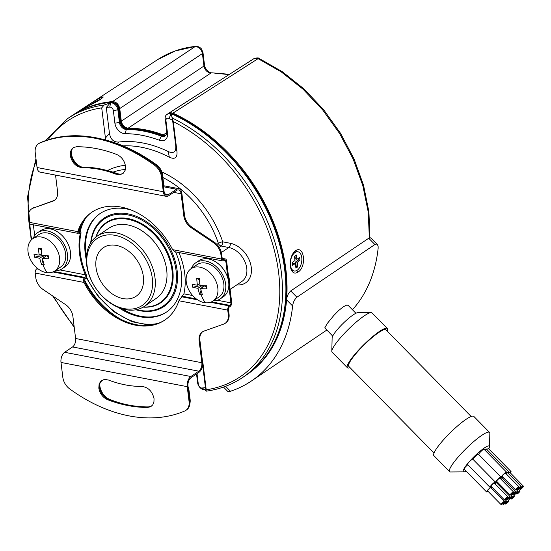 <?xml version="1.0" encoding="UTF-8"?>
<svg xmlns="http://www.w3.org/2000/svg" width="551" height="551" viewBox="0 0 551 551"><rect width="100%" height="100%" fill="white"/><g stroke="black" fill="none" stroke-linecap="round" stroke-linejoin="round"><path stroke-width="0.83" d="M100.633 99.29L100.592 99.311C95.275 102.768 82.519 108.871 82.774 108.671L85.508 106.791C91.122 102.906 103.981 95.275 103.133 97.19L100.633 99.29M229.498 74.302L211.646 72.794C211.054 73.166 209.621 72.457 207.341 70.666C205.392 68.2 204.455 66.361 204.524 65.156L203.946 66.044L202.417 53.557C201.356 49.142 198.925 46.814 195.13 46.58L112.535 101.57A156.257 111.832 -124 0 0 73.145 114.87A156.257 111.832 -124 0 0 71.582 115.917M203.946 66.044L121.303 121.158C122.26 125.311 124.554 127.646 128.176 128.163L210.888 73.042C207.252 72.56 204.938 70.225 203.946 66.044M195.784 46.339L195.784 46.339C181.665 47.834 168.95 52.255 157.648 59.604L175.321 50.94L195.784 46.339C196.328 45.595 200.95 47.62 201.597 49.197L202.995 52.669L202.417 53.557L119.753 108.554L121.303 121.158M166.801 132.564L163.199 134.878A126.957 90.86 -124 0 0 128.176 128.163M297.939 272.118C294.909 274.012 292.609 273.062 291.038 269.281C289.365 263.24 290.225 257.648 293.614 252.496L295.37 250.843C304.248 244.286 306.997 267.09 297.939 272.118L296.652 270.575M369.335 237.908L368.254 212.114L362.785 185.494L353.122 158.984L339.602 133.507L322.693 109.959L303.002 89.166L281.203 71.864L258.082 58.654L259.128 58.454C258.598 57.655 256.856 57.724 253.894 58.668L258.082 58.654L172.911 113.148A156.257 111.832 -124 0 1 286.596 299.847C286.975 296.101 288.352 293.125 290.728 290.928L368.722 238.239L370.231 237.763L371.236 238.259L377.373 244.492L378.11 246.125L378.151 248.191A164.067 117.425 56 0 1 352.447 309.745M276.347 338.362L276.781 338.803A156.257 111.832 -124 0 0 286.596 299.847L292.622 305.977A164.067 117.425 56 0 1 251.47 380.955A164.067 117.425 56 0 1 230.47 391.258L225.6 386.306M246.531 374.859A156.257 111.832 -124 0 0 247.096 374.487A156.257 111.832 -124 0 0 248.088 373.805A156.257 111.832 -124 0 0 255.595 367.875L255.464 367.744M268.661 353.074L267.676 353.742M112.535 101.57C116.295 101.866 118.699 104.194 119.753 108.554M292.588 253.997L293.153 253.625M163.199 134.878L165.975 135.098M168.213 113.658L170.541 112.659L172.911 113.148M204.827 389.722L201.962 388.007A152.999 109.504 56 0 0 205.433 387.635L205.158 389.695A156.257 111.832 56 0 1 204.827 389.722A6.509 4.663 56 0 1 197.602 382.738L198.353 384.515L197.017 373.647M201.962 388.007A3.258 2.328 56 0 1 198.353 384.515M205.433 387.635L202.616 364.852M202.74 365.719L203.016 363.688L202.389 360.533M117.349 143.653L118.665 142.048A115.214 82.457 56 0 1 168.303 151.573C173.655 153.784 176.148 151.938 175.769 146.049L172.594 120.194A152.999 109.504 56 0 0 168.861 118.444L171.024 114.422A156.257 111.832 56 0 1 171.375 114.587L172.594 120.194M47.93 139.844A154.301 110.434 56 0 1 101.715 107.865L105.427 138.046L109.449 133.321C110.537 139.355 113.609 142.261 118.665 142.048M105.427 138.046L105.799 140.044M165.899 135.388L162.703 135.512A1.956 0.957 110.7 0 0 162.07 135.642A126.957 90.86 -124 0 0 127.047 128.92A1.956 1.233 -90.2 0 1 127.522 128.769C124.133 128.369 121.799 125.904 120.531 121.378L118.988 108.781A1.956 0.792 173 0 1 118.623 109.318L120.173 121.923L119.422 122.432L114.904 123.197L113.354 110.599A3.258 2.328 56 0 0 109.745 107.101A152.999 109.504 56 0 0 106.281 107.473L109.449 133.321M114.904 123.197A9.766 6.991 -124 0 0 125.215 133.7A123.699 88.532 -124 0 1 159.342 140.25A9.766 6.991 -124 0 0 167.504 133.287L165.954 120.69A3.258 2.328 56 0 1 168.861 118.444M123.059 145.863A111.956 80.129 56 0 1 169.302 157.187C174.812 159.666 177.381 157.861 176.995 151.78L175.769 146.049M169.302 157.187L168.303 151.573M297.685 251.759A9.766 5.551 100.9 0 0 297.423 251.697A9.766 5.551 100.9 0 0 293.146 253.632A9.766 5.551 100.9 0 0 291.844 255.478M290.597 267.793A9.766 5.551 100.9 0 0 293.745 270.878A9.766 5.551 100.9 0 0 294.007 270.92M290.46 265.21A9.766 5.551 100.9 0 0 294.268 270.982A9.766 5.551 100.9 0 0 301.762 257.572A9.766 5.551 100.9 0 0 297.953 251.8A9.766 5.551 100.9 0 0 290.46 265.21M295.35 263.502L295.915 268.082L297.795 266.808L297.237 262.228L299.964 260.382L299.599 257.427L296.872 259.273L296.348 254.996L294.461 256.263L294.985 260.547L292.257 262.393L292.615 265.348L295.35 263.502L293.773 263.199L292.464 264.081M296.872 259.273L295.295 258.97L294.923 255.953M299.964 260.382L298.387 260.079L298.181 258.391M297.237 262.228L295.653 261.925L296.218 266.505L297.795 266.808M298.387 260.079L295.653 261.925M295.756 266.815L296.218 266.505M101.418 98.753A9.766 0.654 -30.1 0 0 99.035 99.8A9.766 0.654 -30.1 0 0 87.94 106.178M91.39 104.442L90.157 105.062M96.198 101.907L93.518 103.34M97.121 236.165L108.802 228.272A42.317 30.284 56 0 1 153.336 240.828A42.317 30.284 56 0 1 166.684 269.9A42.317 30.284 56 0 1 156.188 298.408L144.507 306.294A42.317 30.284 56 0 1 99.972 293.738A42.317 30.284 56 0 1 86.624 264.673A42.317 30.284 56 0 1 97.121 236.165A42.317 30.284 56 0 1 141.655 248.721A42.317 30.284 56 0 1 155.003 277.787A42.317 30.284 56 0 1 155.32 282.174A42.317 30.284 56 0 1 144.507 306.294M116.419 245.415A29.299 20.966 -124 0 0 104.194 247.151A29.299 20.966 -124 0 0 97.878 275.087A29.299 20.966 -124 0 0 122.949 298.573A29.299 20.966 -124 0 0 136.951 295.639A29.299 20.966 -124 0 0 143.563 280.9A29.299 20.966 -124 0 0 116.419 245.415M518.705 487.58A2.28 0.399 135.5 0 0 519.008 486.87A2.28 0.399 135.5 0 0 517.768 487.58A2.28 0.399 135.5 0 0 516.067 489.364A2.28 0.399 135.5 0 0 515.764 490.066A2.28 0.399 135.5 0 0 516.996 489.364A2.28 0.399 135.5 0 0 518.705 487.58M519.008 486.87L505.522 473.164A2.28 0.399 135.5 0 0 504.282 473.867A2.28 0.399 135.5 0 0 502.581 475.651A2.28 0.399 135.5 0 0 502.271 476.36L515.764 490.066M505.887 473.536A3.747 0.654 135.5 0 0 506.569 472.138A3.747 0.654 135.5 0 0 505.522 472.531A3.747 0.654 135.5 0 0 502.484 475.299A3.747 0.654 135.5 0 0 501.231 477.386A3.747 0.654 135.5 0 0 502.271 476.987A3.747 0.654 135.5 0 0 502.636 476.732M139.561 250.519A40.368 28.893 56 0 1 152.593 282.436A40.368 28.893 56 0 1 134.651 308.636A40.368 28.893 56 0 1 99.807 293.463A40.368 28.893 56 0 1 93.443 241.675A40.368 28.893 56 0 1 139.561 250.519M92.279 211.942A65.108 46.594 -124 0 0 78.497 231.124L79.124 231.992L78.628 232.157M222.198 258.35L225.318 258.949A3.258 1.853 100.9 0 1 226.585 260.878L231.668 302.224A3.258 1.853 -79.1 0 1 230.146 306.452L229.388 306.962A1.956 1.109 -79.1 0 0 228.479 309.497L229.044 314.111A13.024 9.319 -124 0 1 225.814 322.879L225.063 323.389A13.024 9.319 -124 0 1 223.534 324.16L203.891 331.123A13.024 9.319 56 0 0 202.362 331.895A13.024 9.319 56 0 0 199.131 340.663L201.838 362.716L75.604 338.5L72.897 316.446A13.024 9.319 -124 0 0 65.507 304.579L43.171 289.557A13.024 9.319 -124 0 1 35.781 277.69L35.209 273.076A3.258 1.853 -79.1 0 1 36.731 268.847L37.454 268.365M34.685 235.552L33.363 224.794M223.589 260.768L225.814 261.195A1.956 1.109 100.9 0 0 225.049 260.044A1.956 1.109 100.9 0 0 224.464 260.189L223.713 260.699A3.258 1.853 -79.1 0 1 222.735 260.94L174.922 251.766L172.615 249.644A65.108 46.594 -124 0 0 121.096 207.073A65.108 46.594 -124 0 0 91.9 212.19A65.108 46.594 -124 0 0 77.746 231.627L77.987 233.355L30.243 224.202A3.258 1.853 -79.1 0 1 28.976 222.273L28.411 217.659A13.024 9.319 56 0 1 31.641 208.891A13.024 9.319 56 0 1 33.17 208.12L53.564 200.647A13.024 9.319 56 0 0 54.707 200.116M514.145 496.561A2.28 0.399 135.5 0 0 514.448 495.859A2.28 0.399 135.5 0 0 513.208 496.561A2.28 0.399 135.5 0 0 511.507 498.345A2.28 0.399 135.5 0 0 511.197 499.054A2.28 0.399 135.5 0 0 512.437 498.345A2.28 0.399 135.5 0 0 514.145 496.561M506.314 501.851A2.28 0.399 135.5 0 0 506.617 501.148A2.28 0.399 135.5 0 0 505.377 501.851A2.28 0.399 135.5 0 0 503.676 503.635A2.28 0.399 135.5 0 0 503.366 504.344A2.28 0.399 135.5 0 0 504.606 503.635A2.28 0.399 135.5 0 0 506.314 501.851M492.442 487.718A2.28 0.399 135.5 0 0 491.568 488.427M508.105 473.213A3.747 0.654 135.5 0 0 508.787 471.814A3.747 0.654 135.5 0 0 507.747 472.214A3.747 0.654 135.5 0 0 505.997 473.646M508.787 471.814L486.313 448.969A3.747 0.654 135.5 0 0 485.266 449.361A3.747 0.654 135.5 0 0 484.632 449.836M520.922 487.263A2.28 0.399 135.5 0 0 521.232 486.554A2.28 0.399 135.5 0 0 519.992 487.256A2.28 0.399 135.5 0 0 518.284 489.04A2.28 0.399 135.5 0 0 517.981 489.749A2.28 0.399 135.5 0 0 519.221 489.047A2.28 0.399 135.5 0 0 520.922 487.263M521.232 486.554L507.747 472.841A2.28 0.399 135.5 0 0 506.183 473.832M498.056 482.745A2.28 0.399 135.5 0 0 497.181 483.454M497.835 482.524A3.747 0.654 135.5 0 0 496.995 483.268M515.619 491.526A2.28 0.399 135.5 0 0 514.379 492.229A2.28 0.399 135.5 0 0 512.678 494.013A2.28 0.399 135.5 0 0 512.368 494.722A2.28 0.399 135.5 0 0 513.608 494.013A2.28 0.399 135.5 0 0 515.316 492.229A2.28 0.399 135.5 0 0 515.619 491.526L502.133 477.813A2.28 0.399 135.5 0 0 500.57 478.805M502.739 476.835A3.747 0.654 135.5 0 0 502.133 477.187A3.747 0.654 135.5 0 0 500.391 478.619M502.498 478.185A3.747 0.654 135.5 0 0 503.125 477.221M506.569 472.138L484.088 449.285A3.747 0.654 135.5 0 0 483.048 449.685A3.747 0.654 135.5 0 0 480.038 452.419A3.747 0.654 135.5 0 0 478.743 454.527M511.92 496.885A2.28 0.399 135.5 0 0 512.23 496.175A2.28 0.399 135.5 0 0 510.991 496.878A2.28 0.399 135.5 0 0 509.282 498.662A2.28 0.399 135.5 0 0 508.979 499.371A2.28 0.399 135.5 0 0 510.219 498.669A2.28 0.399 135.5 0 0 511.92 496.885M523.147 486.939A2.28 0.399 135.5 0 0 523.45 486.23A2.28 0.399 135.5 0 0 522.21 486.939A2.28 0.399 135.5 0 0 520.509 488.723A2.28 0.399 135.5 0 0 520.199 489.426A2.28 0.399 135.5 0 0 521.439 488.723A2.28 0.399 135.5 0 0 523.147 486.939M491.389 488.241A3.747 0.654 -44.5 0 1 492.229 487.497M276.781 338.803A156.257 111.832 56 0 1 255.595 367.875M292.622 305.977C293.098 302.292 294.53 299.372 296.913 297.216L374.907 244.52L376.388 244.031L377.373 244.492M348.08 305.309L346.731 305.075L343.28 306.762L338.658 310.53L333.727 315.585L327.356 323.382L324.787 327.852L332.701 336.096M223.486 387.071L227.997 391.644L230.47 391.258M350.037 367.641A27.998 4.897 -44.5 0 1 347.385 367.731L332.101 352.192A27.998 4.897 -44.5 0 1 331.805 351.256L332.129 337.88A18.231 3.189 -44.5 0 1 339.464 327.17A18.231 3.189 -44.5 0 1 353.225 314.848A18.231 3.189 -44.5 0 1 357.702 312.72L371.085 312.617A27.998 4.897 -44.5 0 1 372.015 312.927L387.298 328.458A27.998 4.897 -44.5 0 1 387.167 331.11M331.805 351.256A27.998 4.897 -44.5 0 1 343.073 334.815A27.998 4.897 -44.5 0 1 364.204 315.888A27.998 4.897 -44.5 0 1 371.085 312.617M347.385 367.731A27.998 4.897 -44.5 0 1 356.779 352.11A27.998 4.897 -44.5 0 1 379.487 331.426A27.998 4.897 -44.5 0 1 387.298 328.458M471.16 416.494L385.907 329.829A26.042 4.553 135.5 0 0 378.64 332.59A26.042 4.553 135.5 0 0 357.516 351.827A26.042 4.553 135.5 0 0 348.776 366.36L434.03 453.025M488.751 448.872A18.231 3.189 135.5 0 0 489.522 446.709L489.839 433.334A27.998 4.897 135.5 0 0 489.55 432.404L473.819 416.404A27.998 4.897 135.5 0 0 466.008 419.373A27.998 4.897 135.5 0 0 443.293 440.056A27.998 4.897 135.5 0 0 433.899 455.677L449.637 471.67A27.998 4.897 135.5 0 0 450.56 471.973L463.942 471.876A18.231 3.189 135.5 0 0 466.118 471.139M489.55 432.404A27.998 4.897 135.5 0 0 481.739 435.366A27.998 4.897 135.5 0 0 459.024 456.049A27.998 4.897 135.5 0 0 449.637 471.67M489.522 446.709A18.231 3.189 135.5 0 0 484.246 448.039A18.231 3.189 135.5 0 0 468.481 462.626A18.231 3.189 135.5 0 0 463.942 471.876M473.13 459.5A3.747 0.654 -44.5 0 1 474.425 457.385A3.747 0.654 -44.5 0 1 477.435 454.658A3.747 0.654 -44.5 0 1 478.482 454.258L500.955 477.104A3.747 0.654 -44.5 0 1 500.274 478.502M488.028 491.327A3.747 0.654 -44.5 0 1 487.663 491.582A3.747 0.654 -44.5 0 1 486.616 491.981L464.142 469.128A3.747 0.654 -44.5 0 1 465.099 467.393A3.747 0.654 -44.5 0 1 467.799 464.748M491.416 486.671A3.747 0.654 -44.5 0 1 491.051 486.932A3.747 0.654 -44.5 0 1 490.011 487.332L467.53 464.479A3.747 0.654 -44.5 0 1 468.784 462.392A3.747 0.654 -44.5 0 1 471.821 459.624A3.747 0.654 -44.5 0 1 472.868 459.231L495.342 482.077A3.747 0.654 -44.5 0 1 494.667 483.475M510.329 472.896A3.747 0.654 135.5 0 0 511.011 471.498L488.53 448.645A3.747 0.654 135.5 0 0 487.483 449.044A3.747 0.654 135.5 0 0 486.85 449.513M497.03 481.698A3.747 0.654 -44.5 0 1 496.665 481.96A3.747 0.654 -44.5 0 1 495.618 482.359A3.747 0.654 -44.5 0 1 496.878 480.265A3.747 0.654 -44.5 0 1 499.915 477.503A3.747 0.654 -44.5 0 1 500.955 477.104M513.401 491.843L499.915 478.137A2.28 0.399 135.5 0 0 498.676 478.84A2.28 0.399 135.5 0 0 496.968 480.624A2.28 0.399 135.5 0 0 496.665 481.333L510.15 495.039A2.28 0.399 135.5 0 0 511.39 494.337A2.28 0.399 135.5 0 0 513.091 492.553A2.28 0.399 135.5 0 0 513.401 491.843A2.28 0.399 135.5 0 0 512.161 492.546A2.28 0.399 135.5 0 0 510.453 494.33A2.28 0.399 135.5 0 0 510.15 495.039M503.449 477.552A3.747 0.654 135.5 0 0 502.608 478.302M503.662 477.772A2.28 0.399 135.5 0 0 502.794 478.482M517.534 491.912A2.28 0.399 135.5 0 0 517.837 491.203A2.28 0.399 135.5 0 0 516.604 491.912A2.28 0.399 135.5 0 0 514.896 493.696A2.28 0.399 135.5 0 0 514.593 494.399A2.28 0.399 135.5 0 0 515.826 493.696A2.28 0.399 135.5 0 0 517.534 491.912M494.777 483.592A3.747 0.654 -44.5 0 1 496.52 482.153A3.747 0.654 -44.5 0 1 497.126 481.801M497.512 482.194A3.747 0.654 -44.5 0 1 496.885 483.158M510.006 496.492A2.28 0.399 135.5 0 0 508.773 497.202A2.28 0.399 135.5 0 0 507.065 498.986A2.28 0.399 135.5 0 0 506.762 499.688A2.28 0.399 135.5 0 0 507.994 498.986A2.28 0.399 135.5 0 0 509.703 497.202A2.28 0.399 135.5 0 0 510.006 496.492L496.52 482.786A2.28 0.399 135.5 0 0 494.963 483.778M508.532 501.534A2.28 0.399 135.5 0 0 508.835 500.825A2.28 0.399 135.5 0 0 507.602 501.534A2.28 0.399 135.5 0 0 505.894 503.318A2.28 0.399 135.5 0 0 505.591 504.02A2.28 0.399 135.5 0 0 506.83 503.318A2.28 0.399 135.5 0 0 508.532 501.534M486.616 491.981A3.747 0.654 -44.5 0 1 487.876 489.894A3.747 0.654 -44.5 0 1 490.913 487.125A3.747 0.654 -44.5 0 1 491.52 486.774M491.905 487.167A3.747 0.654 -44.5 0 1 491.272 488.124M504.399 501.465L490.913 487.759A2.28 0.399 135.5 0 0 489.674 488.462A2.28 0.399 135.5 0 0 487.966 490.245A2.28 0.399 135.5 0 0 487.663 490.955L501.148 504.661A2.28 0.399 135.5 0 0 502.388 503.958A2.28 0.399 135.5 0 0 504.089 502.175A2.28 0.399 135.5 0 0 504.399 501.465A2.28 0.399 135.5 0 0 503.159 502.175A2.28 0.399 135.5 0 0 501.451 503.958A2.28 0.399 135.5 0 0 501.148 504.661M490.011 487.332A3.747 0.654 -44.5 0 1 491.265 485.238A3.747 0.654 -44.5 0 1 494.302 482.476A3.747 0.654 -44.5 0 1 495.342 482.077L495.618 482.359M507.788 496.816L494.302 483.103A2.28 0.399 135.5 0 0 493.062 483.812A2.28 0.399 135.5 0 0 491.361 485.596A2.28 0.399 135.5 0 0 491.051 486.299L504.537 500.012A2.28 0.399 135.5 0 0 505.777 499.309A2.28 0.399 135.5 0 0 507.485 497.519A2.28 0.399 135.5 0 0 507.788 496.816A2.28 0.399 135.5 0 0 506.548 497.519A2.28 0.399 135.5 0 0 504.847 499.302A2.28 0.399 135.5 0 0 504.537 500.012M519.751 491.588A2.28 0.399 135.5 0 0 520.061 490.886A2.28 0.399 135.5 0 0 518.822 491.588A2.28 0.399 135.5 0 0 517.113 493.372A2.28 0.399 135.5 0 0 516.81 494.082A2.28 0.399 135.5 0 0 518.05 493.372A2.28 0.399 135.5 0 0 519.751 491.588M511.011 471.498A3.747 0.654 135.5 0 0 509.964 471.89A3.747 0.654 135.5 0 0 508.222 473.33M523.45 486.23L509.964 472.524A2.28 0.399 135.5 0 0 508.401 473.516M165.176 319.828A65.108 46.594 -124 0 1 136.359 324.697A65.108 46.594 -124 0 1 84.737 281.919L84.93 279.247L86.3 277.973L86.583 276.85L86.135 274.308A65.108 46.594 -124 0 1 81.059 232.956L80.708 231.206L78.394 231.847M78.71 233.163L80.308 233.466A65.108 46.594 -124 0 0 85.384 274.818L85.088 277.47L83.704 278.751L83.428 279.887L83.979 282.429A65.108 46.594 -124 0 0 135.601 325.207A65.108 46.594 -124 0 0 164.797 320.09A65.108 46.594 -124 0 0 178.917 300.77L183.903 293.841A65.108 46.594 -124 0 0 178.923 252.537M80.308 233.466L79.578 232.577L77.987 233.355M80.081 232.419L79.578 232.577M225.318 258.949A3.258 1.853 100.9 0 0 224.34 259.197L223.589 259.707A1.956 1.109 100.9 0 1 223.003 259.852A1.956 1.109 100.9 0 1 222.239 258.695L221.674 254.08A13.024 9.319 -124 0 0 214.284 242.213L213.533 242.715L191.19 227.701A13.024 9.319 -124 0 1 183.807 215.827L181.1 193.78A6.509 3.699 100.9 0 0 178.558 189.93A6.509 3.699 100.9 0 0 176.602 190.419L168.689 195.763A7.81 4.442 -79.1 0 1 166.347 196.349A7.81 4.442 -79.1 0 1 163.303 191.734L161.464 176.768A13.024 9.319 -124 0 0 154.549 165.231A152.999 109.504 56 0 0 39.569 143.177A13.024 9.319 -124 0 0 38.453 143.783A13.024 9.319 -124 0 0 35.223 152.551L37.062 167.518A7.81 4.442 -79.1 0 0 40.113 172.132L166.347 196.349M196.528 373.977L197.602 382.738M106.281 107.473L110.324 102.872A156.257 111.832 56 0 1 110.648 102.844A6.509 4.663 56 0 1 117.873 109.828L118.623 109.318A6.509 4.663 56 0 0 111.405 102.334A1.956 1.267 85 0 1 111.819 102.183C116.592 103.175 118.982 105.372 118.988 108.781M84.517 279.798A70.314 50.327 -124 0 0 119.753 318.692M176.995 151.78L173.289 121.599A154.301 110.434 56 0 1 278.627 272.745A154.301 110.434 56 0 1 206.226 389.791L203.016 363.688M171.375 114.587L173.289 121.599M205.158 389.695L206.067 391.086L206.226 389.791M165.954 120.69L165.21 118.913A6.509 4.663 56 0 1 166.822 114.525A6.509 4.663 56 0 1 171.024 114.422L171.774 113.912A156.257 111.832 56 0 1 279.205 242.915A156.257 111.832 56 0 1 245.966 375.245C285.211 349.782 297.388 288.38 275.39 229.43C257.675 179.302 216.949 133.528 172.415 113.781A1.956 0.888 114.4 0 0 171.774 113.912A6.509 4.663 56 0 0 167.58 114.016L172.415 113.781M165.21 118.913L166.76 131.51A6.509 4.663 -124 0 1 165.142 135.897A6.509 4.663 -124 0 1 161.312 136.152A126.957 90.86 -124 0 0 126.289 129.43L125.215 133.7M172.553 118.169A156.257 111.832 56 0 1 276.471 247.578A156.257 111.832 56 0 1 242.578 377.538C231.806 384.784 219.67 389.33 206.17 391.169L206.067 391.086M113.354 110.599L117.873 109.828L119.422 122.432A6.509 4.663 -124 0 0 126.289 129.43L127.047 128.92A6.509 4.663 -124 0 1 120.173 121.923A1.956 0.792 173 0 0 120.531 121.378M110.324 102.872L104.139 105.041L101.715 107.865M55.004 270.823A21.813 15.607 -124 0 0 62.036 268.819L65.052 266.787A21.813 15.607 -124 0 0 65.776 239.974A21.813 15.607 -124 0 0 40.629 230.642L37.62 232.674A21.813 15.607 -124 0 0 33.136 238.452M62.036 268.819A21.813 15.607 -124 0 0 62.759 242.013A21.813 15.607 -124 0 0 37.62 232.674M48.819 258.77A39.025 14.174 169.5 0 1 42.455 258.522A39.025 23.28 96.4 0 0 44.266 264.776A32.447 25.036 122 0 1 42.909 264.666A32.447 25.036 122 0 1 41.58 264.473A39.025 23.28 96.4 0 1 39.768 258.219A39.025 14.174 169.5 0 1 34.561 257.186A32.447 30.188 -18.9 0 1 33.99 254.107A39.025 14.174 169.5 0 0 39.204 255.141A39.025 23.28 96.4 0 1 38.549 248.102A32.447 8.988 18.7 0 1 39.865 248.232A32.447 8.988 18.7 0 1 41.229 248.405A39.025 23.28 96.4 0 0 41.883 255.437A39.025 14.174 169.5 0 0 48.247 255.692A32.447 3.836 76.8 0 1 48.819 258.77L47.042 255.685M207.038 288.834A39.025 14.174 169.5 0 1 200.667 288.586A39.025 23.28 96.4 0 0 202.479 294.84A32.447 25.036 122 0 1 201.129 294.73A32.447 25.036 122 0 1 199.799 294.544A39.025 23.28 96.4 0 1 197.988 288.283A39.025 14.174 169.5 0 1 192.781 287.25A32.447 30.188 -18.9 0 1 192.209 284.171A39.025 14.174 169.5 0 0 197.416 285.204A39.025 23.28 96.4 0 1 196.762 278.165A32.447 8.988 18.7 0 1 198.085 278.296A32.447 8.988 18.7 0 1 199.448 278.469A39.025 23.28 96.4 0 0 200.103 285.501A39.025 14.174 169.5 0 0 206.467 285.755A32.447 3.836 76.8 0 1 207.038 288.834L205.261 285.749M124.801 404.234A143.556 102.748 56 0 1 110.234 399.647A13.348 9.553 56 0 1 99.786 383.751M75.604 338.5A6.509 3.699 -79.1 0 1 72.56 346.951L64.646 352.296A7.81 4.442 100.9 0 0 60.996 362.441L62.835 377.401A13.024 9.319 -124 0 0 69.743 388.937A152.999 109.504 -124 0 0 184.73 410.998A13.024 9.319 -124 0 0 185.839 410.385L186.596 409.882A13.024 9.319 -124 0 0 189.826 401.107L187.987 386.148A6.509 3.699 100.9 0 1 191.032 377.697L198.939 372.345A7.81 4.442 100.9 0 0 202.596 362.207L199.882 340.16A13.024 9.319 56 0 1 202.747 331.654M201.838 362.716A6.509 3.699 -79.1 0 1 198.794 371.167L72.56 346.951M64.646 352.296L190.887 376.512L198.794 371.167M190.887 376.512A7.81 4.442 100.9 0 0 187.23 386.657L189.069 401.617A13.024 9.319 -124 0 1 185.839 410.385M108.382 379.997A118.816 85.04 -124 0 0 141.979 386.444C148.336 387.325 152.358 391.41 154.046 398.697L153.922 402.127L152.703 404.93L150.54 406.762L147.702 407.416A141.607 101.35 -124 0 1 107.659 399.737C102.782 397.491 99.834 393.614 98.815 388.097L99.139 383.895L101.136 380.81L104.421 379.425L108.382 379.997M102.025 380.183L99.896 383.386L99.566 387.594C100.585 393.104 103.533 396.989 108.409 399.227A141.607 101.35 -124 0 0 148.453 406.907L147.702 407.416M151.587 406.101L148.453 406.907M225.063 323.389A13.024 9.319 -124 0 0 228.293 314.621L227.742 310.13A3.258 1.853 -79.1 0 1 229.264 305.908L230.015 305.399L211.556 301.858M222.735 260.94A3.258 1.853 -79.1 0 1 221.461 259.018L220.917 254.59A13.024 9.319 -124 0 0 213.533 242.715M225.814 261.195L227.928 278.455M228.823 285.742L230.924 302.864A1.956 1.109 -79.1 0 1 230.015 305.399M163.888 185.79L178.799 188.656A7.81 4.442 100.9 0 1 181.851 193.27L184.557 215.317A13.024 9.319 -124 0 0 191.948 227.191L214.284 242.213M31.641 208.891L32.392 208.381A13.024 9.319 56 0 1 33.921 207.61M38.453 143.783L39.211 143.274A13.024 9.319 -124 0 1 40.319 142.668A152.999 109.504 56 0 1 155.306 164.721A13.024 9.319 -124 0 1 162.214 176.265L164.053 191.225A6.509 3.699 -79.1 0 0 166.595 195.068A6.509 3.699 -79.1 0 0 168.544 194.586L176.458 189.241A7.81 4.442 100.9 0 1 178.799 188.656M115.917 174.171L119.877 174.75L123.162 173.358L125.153 170.273L125.483 166.071C124.464 160.561 121.516 156.684 116.64 154.438A141.607 101.35 56 0 0 76.596 146.752L73.744 147.413L71.582 149.252L70.37 152.055L70.252 155.478C71.947 162.772 75.969 166.857 82.319 167.724A118.816 85.04 56 0 1 115.917 174.171L116.667 173.661L120.628 174.24L123.025 173.475M73.469 147.558L72.339 148.742L71.127 151.546L71.003 154.969C72.698 162.263 76.72 166.347 83.07 167.222A118.816 85.04 56 0 1 116.667 173.661M33.17 208.12L52.806 201.156A13.024 9.319 56 0 0 54.335 200.385A13.024 9.319 56 0 0 57.566 191.61L55.541 175.094M163.461 186.417L163.922 186.1A1.956 1.398 56 0 1 163.571 187.312M104.786 169.908A116.867 83.642 56 0 1 118.493 174.082A13.348 9.553 56 0 0 118.871 174.219M71.224 151.126A13.348 9.553 -124 0 0 82.058 167.16M102.155 139.148A151.05 108.106 56 0 1 156.649 164.88A11.068 7.921 -124 0 1 162.524 174.688L163.922 186.1M189.909 403.291A11.068 7.921 -124 0 0 190.129 399.53L188.731 388.118A1.956 1.398 56 0 0 188.056 386.712M47.131 272.704A19.533 13.982 56 0 1 29.706 257.978A19.533 13.982 56 0 1 32.881 238.624A19.533 13.982 56 0 1 40.498 236.916A19.533 13.982 56 0 1 57.917 251.649A19.533 13.982 56 0 1 54.749 270.996A19.533 13.982 56 0 1 47.131 272.704A39.066 23.3 -83.6 0 1 42.909 264.666M54.749 270.996L60.762 266.932A19.533 13.982 -124 0 0 63.937 247.585A19.533 13.982 -124 0 0 46.511 232.853A19.533 13.982 -124 0 0 38.894 234.568L32.881 238.624M39.204 255.141L41.621 253.508M42.737 255.506L34.561 257.186M42.455 258.522L46.656 255.678M44.135 255.595L43.495 257.813M42.833 260.134L41.58 264.473M39.768 258.219L43.694 255.568M38.549 248.102L41.325 250.271M205.344 302.768A19.533 13.982 56 0 1 187.925 288.042A19.533 13.982 56 0 1 191.094 268.695A19.533 13.982 56 0 1 198.718 266.98A19.533 13.982 56 0 1 216.137 281.713A19.533 13.982 56 0 1 212.968 301.06A19.533 13.982 56 0 1 205.344 302.768A39.066 23.3 -83.6 0 1 201.129 294.73M212.968 301.06L218.981 296.996A19.533 13.982 -124 0 0 222.149 277.649A19.533 13.982 -124 0 0 204.731 262.923A19.533 13.982 -124 0 0 197.106 264.632L191.094 268.695M197.416 285.204L199.834 283.572M200.95 285.57L192.781 287.25M200.667 288.586L204.876 285.749M202.355 285.659L201.714 287.884M201.046 290.198L199.799 294.544M197.988 288.283L201.914 285.632M196.762 278.165L199.538 280.335M213.223 300.887A21.813 15.607 -124 0 0 220.255 298.883A21.813 15.607 -124 0 0 220.979 272.077A21.813 15.607 -124 0 0 195.832 262.744A21.813 15.607 -124 0 0 191.355 268.516M220.255 298.883L223.272 296.851A21.813 15.607 -124 0 0 223.995 270.038A21.813 15.607 -124 0 0 198.849 260.706L195.832 262.744M96.088 236.909A48.006 34.355 56 0 1 106.357 223.065A48.006 34.355 56 0 1 146.235 227.529A48.006 34.355 56 0 1 172.015 270.279A48.006 34.355 56 0 1 160.107 302.616A48.006 34.355 56 0 1 143.425 306.983M160.107 302.616L160.871 302.093A48.006 34.355 -124 0 0 173.152 275.762M148.095 306.866A48.481 34.699 -124 0 0 160.947 302.623M106.667 222.28A48.481 34.699 -124 0 0 97.926 232.625M136.138 220.985A48.006 34.355 -124 0 0 107.128 222.542L106.357 223.065M100.365 213.361A59.405 42.517 -124 0 0 86.011 253.116A59.405 42.517 -124 0 0 86.445 256.112M122.012 308.753A59.405 42.517 -124 0 0 166.87 311.797M90.681 242.867A53.385 38.205 56 0 1 133.211 215.207A53.385 38.205 56 0 1 177.133 270.596A53.385 38.205 56 0 1 135.883 309.765M118.527 307.506A59.405 42.517 -124 0 0 166.492 312.066A59.405 42.517 -124 0 0 181.224 272.049A59.405 42.517 -124 0 0 175.569 251.89M131.255 210.076A59.405 42.517 -124 0 0 99.979 213.616A59.405 42.517 -124 0 0 85.24 253.632A59.405 42.517 -124 0 0 86.3 259.81M91.073 242.268A52.579 37.633 56 0 1 133.397 216.371A52.579 37.633 56 0 1 176.093 270.734A52.579 37.633 56 0 1 136.586 309.628M143.184 307.121A48.481 34.699 -124 0 0 160.754 302.761A48.481 34.699 -124 0 0 172.78 270.1A48.481 34.699 -124 0 0 146.745 226.922A48.481 34.699 -124 0 0 106.467 222.411A48.481 34.699 -124 0 0 95.86 237.082M229.002 74.619L211.646 72.794M259.128 58.454L282.284 71.685L304.062 89L323.712 109.794L340.552 133.335L353.99 158.805L363.564 185.315L368.929 211.942L369.879 237.77M86.142 107.073L85.508 106.791M104.139 105.041A156.257 111.832 56 0 0 67.621 118.589L71.017 116.302A156.257 111.832 56 0 1 111.405 102.334L110.648 102.844L109.745 107.101M159.342 140.25L161.312 136.152L162.07 135.642A6.509 4.663 -124 0 0 165.5 135.615M236.84 284.853A22.784 16.31 -124 0 0 251.166 266.684A22.784 16.31 -124 0 0 230.332 243.287L222.735 241.834A3.258 1.853 -79.1 0 1 221.213 246.056L219.229 247.392M230.332 243.287A3.258 1.853 -79.1 0 1 228.81 247.516L221.213 246.056A3.258 2.328 56 0 1 218.389 243.356L216.874 244.382M230.091 289.413L241.917 281.423A19.533 13.982 -124 0 0 245.347 262.717A19.533 13.982 -124 0 0 228.81 247.516L221.392 252.523M229.471 284.35A19.533 13.982 -124 0 0 228.369 275.404M161.884 171.988A91.149 65.232 -124 0 1 222.735 241.834A3.258 0.813 161.3 0 0 218.389 243.356A87.891 62.904 -124 0 0 162.869 177.512M125.373 169.439A87.891 62.904 -124 0 0 112.989 172.153M368.722 238.239L374.907 244.52M290.728 290.928L296.913 297.216M222.253 258.798L224.34 259.197M222.514 259.5L223.589 259.707M125.352 165.266A91.149 65.232 -124 0 0 107.528 170.576M74.103 326.302A154.301 110.434 56 0 1 53.798 296.707M31.758 239.513A154.301 110.434 56 0 1 29.058 222.735M28.383 214.711A154.301 110.434 56 0 1 36.256 160.92M167.504 133.287L166.76 131.51M78.469 231.213L79.881 231.482M199.131 340.663L199.882 340.16M189.826 401.107L189.069 401.617M60.996 362.441L187.23 386.657M108.409 399.227L107.659 399.737M229.044 314.111L228.293 314.621M227.742 310.13L178.917 300.77M83.979 282.429L35.209 273.076M221.674 254.08L220.917 254.59M221.461 259.018L172.615 249.644M230.924 302.864L217.418 300.267M192.63 295.515L183.903 293.841M196.314 298.931L182.367 296.259M229.264 305.908L210.441 302.292M197.595 299.834L181.61 296.769M84.337 277.98L52.958 271.96M38.542 269.191L36.731 268.847M85.088 277.47L53.936 271.491M85.384 274.818L59.942 269.935M77.746 231.627L28.976 222.273M168.544 194.586L164.963 193.897M163.867 186.823L176.458 189.241M184.557 215.317L183.807 215.827M162.214 176.265L161.464 176.768M163.303 191.734L37.062 167.518M82.319 167.724L83.07 167.222M40.319 142.668L39.569 143.177M155.306 164.721L154.549 165.231M173.723 192.368L181.1 193.78M191.948 227.191L191.19 227.701M52.806 201.156L53.564 200.647M162.008 175.032L162.524 174.688M156.036 165.293L156.649 164.88M188.27 388.427L188.731 388.118M189.668 399.84L190.129 399.53M157.744 323.485A66.754 47.772 56 0 1 86.555 277.098M80.301 231.131A66.754 47.772 56 0 1 86.114 217.466M157.648 59.604L73.145 114.87M202.995 52.669L204.524 65.156M253.894 58.668L168.778 113.203M71.017 116.302C82.994 108.251 96.597 103.547 111.819 102.183M162.703 135.512C150.726 131 138.997 128.755 127.522 128.769M292.223 254.672L293.146 253.632M293.745 270.878L294.268 270.982M513.057 494.44L514.448 495.859M505.226 499.736L506.617 501.148M510.839 494.764L512.23 496.175M251.47 380.955L326.784 330.077M348.08 305.302L355.912 313.264M516.445 489.791L517.837 491.203M507.45 499.413L508.835 500.825M518.67 489.474L520.061 490.886M508.318 498.703L508.979 499.371M511.714 494.047L512.368 494.722M519.545 488.758L520.199 489.426M517.32 489.081L517.981 489.749M506.1 499.02L506.762 499.688M504.93 503.352L505.591 504.02M297.423 251.697L297.953 251.8M510.543 498.38L511.197 499.054M513.931 493.73L514.593 494.399M516.149 493.414L516.81 494.082M502.712 503.676L503.366 504.344M242.578 377.538L245.966 375.245M166.822 114.525L167.58 114.016M67.621 118.589L45.547 140.636M35.953 158.481L27.55 196.9L31.173 240.084M52.696 295.963L74.24 327.404M78.6 230.807L80.708 231.206M86.355 277.856L98.278 296.638L113.995 311.783L131.847 321.681L149.989 325.262M81.569 223.995L79.461 230.972"/></g></svg>
